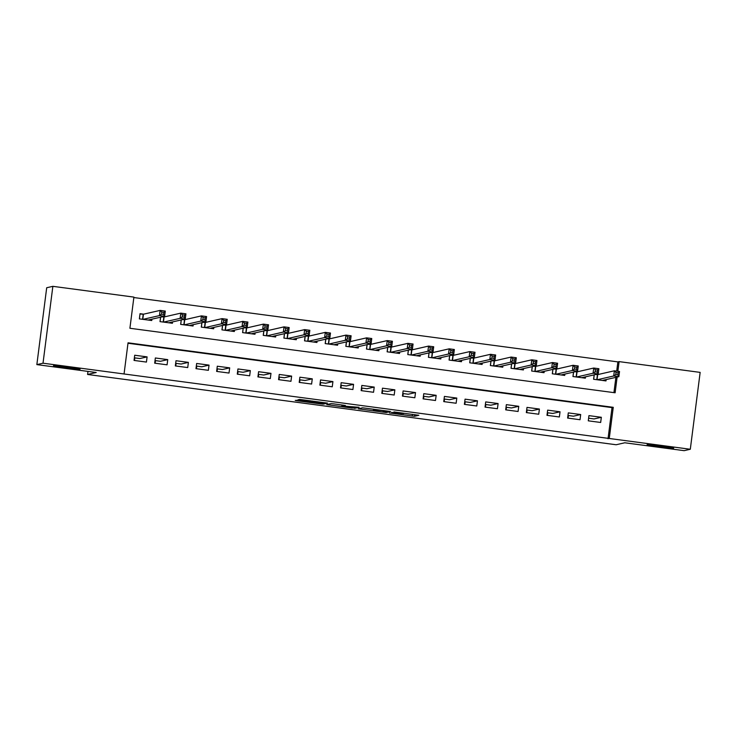 <?xml version="1.0" encoding="UTF-8"?>
<svg xmlns="http://www.w3.org/2000/svg" width="737" height="737" viewBox="0 0 737 737"><rect width="100%" height="100%" fill="white"/><g stroke="black" fill="none" stroke-linecap="round" stroke-linejoin="round"><path stroke-width="1.11" d="M389.431 412.969L414.48 416.276L418.856 415.272L393.936 411.937L403.683 413.577L391.679 412.453L401.066 414.176L389.431 412.969M79.983 369.228A13.413 0.562 -172.7 0 0 80.084 369.182A13.413 0.562 -172.7 0 0 67.601 367.017A13.413 0.562 -172.7 0 0 53.561 365.718A13.413 0.562 -172.7 0 0 53.46 365.764A13.413 0.562 -172.7 0 0 65.943 367.929A13.413 0.562 -172.7 0 0 79.983 369.228M673.59 448.151A13.413 0.562 -172.7 0 0 673.692 448.105A13.413 0.562 -172.7 0 0 661.209 445.94A13.413 0.562 -172.7 0 0 647.169 444.641A13.413 0.562 -172.7 0 0 647.077 444.687A13.413 0.562 -172.7 0 0 659.551 446.852A13.413 0.562 -172.7 0 0 673.59 448.151M298.706 400.348L295.215 400.412L297.002 400.744L320.917 403.922L323.184 404.134L327.55 403.13L299.572 399.417L298.08 399.767L299.876 400.08L323.994 402.909L321.092 403.59L315.325 403.056L298.706 400.348M616.703 371.098L617.873 361.895L619.108 361.618L700.15 372.388L690.302 449.257L684.139 450.666L624.783 442.78L616.15 444.752L87.583 374.47L96.215 372.498L36.85 364.612L43.013 363.203L52.861 286.334L133.904 297.103L129.905 328.269L615.119 392.784L617.127 377.068M690.302 449.257L609.259 438.487L613.258 407.321L128.045 342.816L124.056 373.972L43.013 363.203M124.056 373.972L609.259 438.487M358.246 408.795L386.206 412.517L390.582 411.513L362.595 407.801L358.246 408.795M352.424 408.114L326.712 404.613L331.079 403.609L333.354 403.821L345.386 405.497L343.589 405.921L345.386 406.234L359.131 407.303L354.7 408.326L352.47 407.791M143.641 314.165L140.03 313.686L139.367 318.881L151.748 320.521L151.923 319.176M164.287 316.91L162.748 316.707M184.941 319.655L183.393 319.453M205.586 322.401L204.038 322.198M226.231 325.146L224.684 324.943M246.877 327.891L245.338 327.689M267.522 330.637L265.983 330.434M288.176 333.382L286.629 333.179M308.821 336.127L307.274 335.925M329.467 338.873L327.919 338.67M350.112 341.618L348.573 341.415M370.766 344.363L369.219 344.161M391.411 347.109L389.864 346.906M412.057 349.854L410.509 349.651M432.702 352.599L431.163 352.397M453.347 355.345L451.809 355.142M474.002 358.09L472.454 357.878M494.647 360.835L493.099 360.623M515.292 363.581L513.744 363.369M535.937 366.326L534.399 366.114M556.582 369.071L555.044 368.859M577.237 371.817L575.689 371.605M588.283 420.827L600.664 422.467L601.337 417.28L588.946 415.631L588.283 420.827M567.628 418.082L580.019 419.722L580.682 414.535L568.301 412.886L567.628 418.082M546.983 415.336L559.374 416.976L560.037 411.79L547.646 410.14L546.983 415.336M526.338 412.591L538.729 414.231L539.392 409.044L527.001 407.395L526.338 412.591M505.693 409.846L518.083 411.486L518.747 406.299L506.356 404.65L505.693 409.846M485.047 407.1L497.429 408.74L498.101 403.554L485.711 401.905L485.047 407.1M464.393 404.355L476.784 405.995L477.447 400.808L465.065 399.159L464.393 404.355M443.748 401.61L456.139 403.25L456.802 398.063L444.411 396.414L443.748 401.61M423.102 398.864L435.493 400.504L436.157 395.318L423.766 393.669L423.102 398.864M402.457 396.119L414.839 397.759L415.511 392.572L403.121 390.923L402.457 396.119M381.812 393.374L394.194 395.023L394.857 389.827L382.475 388.178L381.812 393.374M361.158 390.628L373.548 392.277L374.212 387.082L361.83 385.433L361.158 390.628M340.512 387.883L352.903 389.532L353.567 384.336L341.176 382.687L340.512 387.883M319.867 385.138L332.258 386.787L332.921 381.591L320.531 379.942L319.867 385.138M299.222 382.392L311.604 384.041L312.276 378.846L299.885 377.197L299.222 382.392M278.568 379.647L290.958 381.296L291.622 376.1L279.24 374.451L278.568 379.647M257.922 376.902L270.313 378.551L270.976 373.355L258.586 371.706L257.922 376.902M237.277 374.156L249.668 375.806L250.331 370.61L237.94 368.961L237.277 374.156M216.632 371.411L229.014 373.06L229.686 367.864L217.295 366.215L216.632 371.411M195.987 368.666L208.368 370.315L209.032 365.119L196.65 363.47L195.987 368.666M175.332 365.921L187.723 367.57L188.386 362.374L176.005 360.725L175.332 365.921M154.687 363.175L167.078 364.824L167.741 359.628L155.35 357.979L154.687 363.175M608.034 438.764L612.023 407.607L127.989 343.249M147.096 356.883L134.705 355.234L134.042 360.43L146.433 362.079L147.096 356.883L139.827 358.541L134.374 357.823M617.873 361.895L133.839 297.545M613.939 392.628L615.902 377.344M597.882 374.562L596.334 374.35M606.164 379.573L605.989 380.918L593.598 379.269L594.169 374.847M585.519 376.828L585.344 378.173L572.953 376.524L573.524 372.102M564.874 374.083L564.699 375.428L552.308 373.779L552.879 369.357M544.219 371.337L544.053 372.682L531.663 371.033L532.225 366.611M523.574 368.592L523.399 369.937L511.017 368.288L511.579 363.866M502.929 365.847L502.754 367.192L490.363 365.543L490.934 361.121M482.284 363.101L482.109 364.447L469.718 362.797L470.289 358.375M461.629 360.356L461.463 361.701L449.073 360.052L449.634 355.63M440.984 357.611L440.809 358.956L428.427 357.307L428.989 352.885M420.339 354.865L420.164 356.211L407.782 354.561L408.344 350.139M399.694 352.12L399.518 353.465L387.128 351.816L387.699 347.394M379.048 349.375L378.873 350.72L366.482 349.071L367.054 344.649M358.394 346.63L358.228 347.975L345.837 346.335L346.399 341.904M337.749 343.884L337.574 345.229L325.192 343.589L325.754 339.158M317.103 341.139L316.928 342.484L304.538 340.844L305.109 336.413M296.458 338.394L296.283 339.739L283.892 338.099L284.464 333.668M275.804 335.648L275.638 336.993L263.247 335.353L263.809 330.922M255.159 332.903L254.984 334.248L242.602 332.608L243.164 328.186M234.513 330.158L234.338 331.503L221.957 329.863L222.519 325.441M213.868 327.412L213.693 328.757L201.302 327.117L201.874 322.695M193.223 324.667L193.048 326.012L180.657 324.372L181.228 319.95M172.569 321.922L172.403 323.267L160.012 321.627L160.574 317.205M87.979 371.402L87.583 374.47M568.402 415.53L568.07 418.137M134.475 360.485L134.816 357.878M155.129 363.23L155.461 360.623M175.775 365.976L176.106 363.369M196.42 368.721L196.751 366.114M217.065 371.466L217.406 368.859M237.71 374.212L238.051 371.605M258.365 376.957L258.696 374.35M279.01 379.702L279.341 377.095M299.655 382.448L299.987 379.841M320.3 385.193L320.641 382.586M340.955 387.938L341.286 385.331M361.6 390.684L361.931 388.077M382.245 393.429L382.577 390.822M402.89 396.174L403.231 393.567M423.535 398.92L423.876 396.313M444.19 401.665L444.522 399.058M464.835 404.41L465.167 401.803M485.48 407.156L485.812 404.549M506.126 409.901L506.466 407.294M526.78 412.646L527.112 410.039M547.425 415.392L547.757 412.784M36.85 364.612L46.698 287.743L52.861 286.334M617.873 371.255L619.108 361.618M612.023 407.607L613.258 407.321M601.337 417.28L594.059 418.938L588.614 418.211M580.682 414.535L573.414 416.193L567.969 415.465M560.037 411.79L552.768 413.448L547.324 412.72M539.392 409.044L532.123 410.702L526.669 409.975M518.747 406.299L511.478 407.957L506.024 407.229M498.101 403.554L490.824 405.212L485.379 404.484M477.447 400.808L470.178 402.466L464.734 401.739M456.802 398.063L449.533 399.721L444.079 399.003M436.157 395.318L428.888 396.976L423.434 396.257M415.511 392.572L408.234 394.231L402.789 393.512M394.857 389.827L387.588 391.485L382.144 390.767M374.212 387.082L366.943 388.74L361.498 388.021M353.567 384.336L346.298 385.995L340.844 385.276M332.921 381.591L325.653 383.249L320.199 382.531M312.276 378.846L304.998 380.504L299.554 379.785M291.622 376.1L284.353 377.759L278.908 377.04M270.976 373.355L263.708 375.013L258.254 374.295M250.331 370.61L243.063 372.268L237.609 371.549M229.686 367.864L222.408 369.523L216.964 368.804M209.032 365.119L201.763 366.777L196.318 366.059M188.386 362.374L181.118 364.032L175.673 363.313M167.741 359.628L160.473 361.287L155.019 360.568M382.052 411.928L387.469 411.2L386.216 410.97L376.017 409.901L373.355 410.518L382.052 411.928M341.775 406.336L353.64 407.533L341.775 406.336L341.95 404.963M603.99 380.651L604.073 380.052M593.672 379.279L594.243 374.829M602.378 380.439L618.868 376.671L613.709 375.981L614.372 370.785L597.689 374.608L595.634 374.516M616.04 372.48L614.372 370.785L619.531 371.476L618.868 376.671L617.836 374.829L618.103 372.756L616.04 372.48L615.773 374.553L617.836 374.829M615.773 374.553L613.709 375.981L597.219 379.748M618.103 372.756L619.531 371.476M583.345 377.906L583.428 377.307M573.027 376.533L573.589 372.084M581.733 377.694L598.223 373.926L593.055 373.235L593.727 368.039L577.034 371.863L574.989 371.77M595.395 369.734L593.727 368.039L598.886 368.73L598.223 373.926L597.191 372.084L597.458 370.011L595.395 369.734L595.128 371.807L597.191 372.084M595.128 371.807L593.055 373.235L576.564 377.003M597.458 370.011L598.886 368.73M562.699 375.161L562.773 374.562M552.372 373.788L552.943 369.338M561.087 374.949L577.568 371.181L572.409 370.49L573.073 365.294L556.389 369.117L554.344 369.025M574.749 366.989L573.073 365.294L578.241 365.985L577.568 371.181L576.546 369.338L576.813 367.266L574.749 366.989L574.482 369.062L576.546 369.338M574.482 369.062L572.409 370.49L555.919 374.258M576.813 367.266L578.241 365.985M542.054 372.415L542.128 371.817M531.727 371.043L532.298 366.593M540.433 372.203L556.923 368.436L551.764 367.745L552.428 362.549L535.744 366.372L533.689 366.28M554.095 364.244L552.428 362.549L557.587 363.24L556.923 368.436L555.901 366.593L556.159 364.52L554.095 364.244L553.828 366.317L555.901 366.593M553.828 366.317L551.764 367.745L535.274 371.512M556.159 364.52L557.587 363.24M521.409 369.67L521.483 369.071M511.082 368.297L511.653 363.857M519.788 369.458L536.278 365.69L531.119 364.999L531.782 359.803L515.099 363.627L513.044 363.534M533.45 361.498L531.782 359.803L536.941 360.494L536.278 365.69L535.246 363.848L535.513 361.775L533.45 361.498L533.183 363.571L535.246 363.848M533.183 363.571L531.119 364.999L514.629 368.776M535.513 361.775L536.941 360.494M500.755 366.925L500.838 366.326M490.437 365.552L491.008 361.112M499.142 366.713L515.633 362.945L510.465 362.254L511.137 357.058L494.444 360.881L492.399 360.789M512.805 358.753L511.137 357.058L516.296 357.749L515.633 362.945L514.601 361.102L514.868 359.03L512.805 358.753L512.537 360.835L514.601 361.102M512.537 360.835L510.465 362.254L493.983 366.031M514.868 359.03L516.296 357.749M480.109 364.179L480.192 363.581M469.791 362.807L470.353 358.366M478.497 363.967L494.988 360.2L489.819 359.509L490.483 354.313L473.799 358.136L471.754 358.044M492.159 356.008L490.483 354.313L495.651 355.004L494.988 360.2L493.956 358.357L494.223 356.284L492.159 356.008L491.892 358.09L493.956 358.357M491.892 358.09L489.819 359.509L473.329 363.286M494.223 356.284L495.651 355.004M459.464 361.434L459.538 360.835M449.137 360.061L449.708 355.621M457.843 361.222L474.333 357.454L469.174 356.763L469.838 351.577L453.154 355.391L451.108 355.298M471.505 353.263L469.838 351.577L475.006 352.258L474.333 357.454L473.311 355.612L473.578 353.539L471.505 353.263L471.247 355.345L473.311 355.612M471.247 355.345L469.174 356.763L452.684 360.54M473.578 353.539L475.006 352.258M438.819 358.689L438.893 358.09M428.492 357.316L429.063 352.876M437.198 358.477L453.688 354.709L448.529 354.018L449.192 348.831L432.508 352.645L430.454 352.553M450.86 350.517L449.192 348.831L454.351 349.513L453.688 354.709L452.656 352.866L452.923 350.794L450.86 350.517L450.593 352.599L452.656 352.866M450.593 352.599L448.529 354.018L432.039 357.795M452.923 350.794L454.351 349.513M418.165 355.943L418.248 355.345M407.847 354.571L408.418 350.13M416.552 355.731L433.043 351.964L427.884 351.273L428.547 346.086L411.863 349.9L409.809 349.808M430.215 347.772L428.547 346.086L433.706 346.768L433.043 351.964L432.011 350.121L432.278 348.048L430.215 347.772L429.947 349.854L432.011 350.121M429.947 349.854L427.884 351.273L411.393 355.05M432.278 348.048L433.706 346.768M397.519 353.198L397.602 352.599M387.201 351.825L387.773 347.385M395.907 352.986L412.398 349.218L407.229 348.527L407.902 343.341L391.209 347.155L389.164 347.063M409.569 345.027L407.902 343.341L413.061 344.022L412.398 349.218L411.366 347.376L411.633 345.303L409.569 345.027L409.302 347.109L411.366 347.376M409.302 347.109L407.229 348.527L390.748 352.304M411.633 345.303L413.061 344.022M376.874 350.453L376.948 349.854M366.547 349.08L367.118 344.64M375.262 350.241L391.743 346.473L386.584 345.782L387.247 340.595L370.564 344.409L368.518 344.317M388.924 342.281L387.247 340.595L392.416 341.277L391.743 346.473L390.721 344.63L390.988 342.558L388.924 342.281L388.657 344.363L390.721 344.63M388.657 344.363L386.584 345.782L370.094 349.559M390.988 342.558L392.416 341.277M356.229 347.707L356.303 347.109M345.902 346.335L346.473 341.894M354.608 347.495L371.098 343.728L365.939 343.037L366.602 337.85L349.918 341.664L347.864 341.572M368.27 339.536L366.602 337.85L371.761 338.532L371.098 343.728L370.075 341.885L370.333 339.812L368.27 339.536L368.003 341.618L370.075 341.885M368.003 341.618L365.939 343.037L349.449 346.814M370.333 339.812L371.761 338.532M335.584 344.962L335.657 344.363M325.257 343.599L325.828 339.149M333.962 344.75L350.453 340.982L345.294 340.291L345.957 335.105L329.273 338.919L327.219 338.827M347.624 336.791L345.957 335.105L351.116 335.786L350.453 340.982L349.421 339.14L349.688 337.067L347.624 336.791L347.357 338.873L349.421 339.14M347.357 338.873L345.294 340.291L328.803 344.068M349.688 337.067L351.116 335.786M314.929 342.226L315.012 341.618M304.611 340.853L305.182 336.404M313.317 342.005L329.808 338.237L324.639 337.546L325.312 332.359L308.619 336.173L306.574 336.081M326.979 334.045L325.312 332.359L330.471 333.041L329.808 338.237L328.776 336.394L329.043 334.322L326.979 334.045L326.712 336.127L328.776 336.394M326.712 336.127L324.639 337.546L308.158 341.323M329.043 334.322L330.471 333.041M294.284 339.481L294.367 338.873M283.966 338.108L284.528 333.658M292.672 339.26L309.162 335.492L303.994 334.801L304.657 329.614L287.974 333.428L285.928 333.336M306.334 331.3L304.657 329.614L309.826 330.296L309.162 335.492L308.13 333.649L308.398 331.576L306.334 331.3L306.067 333.382L308.13 333.649M306.067 333.382L303.994 334.801L287.504 338.578M308.398 331.576L309.826 330.296M273.639 336.735L273.713 336.127M263.312 335.363L263.883 330.913M272.017 336.514L288.508 332.746L283.349 332.055L284.012 326.869L267.328 330.683L265.283 330.591M285.68 328.555L284.012 326.869L289.18 327.55L288.508 332.746L287.485 330.913L287.752 328.831L285.68 328.555L285.422 330.637L287.485 330.913M285.422 330.637L283.349 332.055L266.858 335.832M287.752 328.831L289.18 327.55M252.994 333.99L253.067 333.382M242.666 332.617L243.238 328.168M251.372 333.769L267.863 330.001L262.704 329.31L263.367 324.123L246.683 327.937L244.629 327.845M265.034 325.809L263.367 324.123L268.526 324.805L267.863 330.001L266.831 328.168L267.098 326.086L265.034 325.809L264.767 327.891L266.831 328.168M264.767 327.891L262.704 329.31L246.213 333.087M267.098 326.086L268.526 324.805M232.339 331.245L232.422 330.637M222.021 329.872L222.592 325.422M230.727 331.024L247.217 327.256L242.058 326.565L242.722 321.378L226.038 325.192L223.984 325.1M244.389 323.064L242.722 321.378L247.881 322.06L247.217 327.256L246.186 325.422L246.453 323.34L244.389 323.064L244.122 325.146L246.186 325.422M244.122 325.146L242.058 326.565L225.568 330.342M246.453 323.34L247.881 322.06M211.694 328.499L211.777 327.891M201.376 327.127L201.947 322.677M210.082 328.278L226.572 324.51L221.404 323.819L222.077 318.633L205.383 322.447L203.338 322.355M223.744 320.319L222.077 318.633L227.236 319.314L226.572 324.51L225.54 322.677L225.808 320.595L223.744 320.319L223.477 322.401L225.54 322.677M223.477 322.401L221.404 323.819L204.923 327.597M225.808 320.595L227.236 319.314M191.049 325.754L191.123 325.146M180.722 324.381L181.293 319.932M189.437 325.533L205.918 321.765L200.759 321.083L201.422 315.887L184.738 319.701L182.693 319.609M203.099 317.573L201.422 315.887L206.59 316.569L205.918 321.765L204.895 319.932L205.162 317.85L203.099 317.573L202.832 319.655L204.895 319.932M202.832 319.655L200.759 321.083L184.268 324.851M205.162 317.85L206.59 316.569M170.404 323.009L170.477 322.401M160.076 321.636L160.648 317.186M168.782 322.788L185.273 319.02L180.114 318.338L180.777 313.142L164.093 316.956L162.039 316.864M182.444 314.828L180.777 313.142L185.936 313.824L185.273 319.02L184.25 317.186L184.508 315.104L182.444 314.828L182.177 316.91L184.25 317.186M182.177 316.91L180.114 318.338L163.623 322.106M184.508 315.104L185.936 313.824M149.758 320.263L149.832 319.655M139.431 318.891L139.984 314.073M148.137 320.042L164.627 316.274L159.468 315.593L160.132 310.397L143.448 314.211L140.048 314.054M161.799 312.083L160.132 310.397L165.291 311.078L164.627 316.274L163.596 314.441L163.863 312.359L161.799 312.083L161.532 314.165L163.596 314.441M161.532 314.165L159.468 315.593L142.978 319.361M163.863 312.359L165.291 311.078M414.691 414.636L414.48 416.276M412.434 414.341L412.213 416.055M386.345 411.458L386.206 412.517M360.126 408.362L360.024 409.118M373.576 409.173L373.401 410.5M328.61 404.171L328.509 404.926M343.7 405.203L343.608 405.912M354.829 407.266L354.7 408.326M342.908 405.092L342.779 406.105M312.46 401.048L312.377 401.656M310.203 400.744L310.111 401.444M299.959 399.426L299.876 400.08M323.313 403.075L323.184 404.134M297.075 400.163L297.002 400.744M597.689 374.608L597.025 379.73M597.44 374.608L596.795 379.693M577.034 371.863L576.38 376.985M576.795 371.863L576.141 376.948M556.389 369.117L555.735 374.239M556.149 369.117L555.495 374.203M535.744 366.372L535.09 371.494M535.504 366.372L534.85 371.457M515.099 363.627L514.435 368.749M514.85 363.627L514.205 368.712M494.444 360.881L493.79 366.003M494.205 360.881L493.55 365.967M473.799 358.136L473.145 363.258M473.559 358.136L472.905 363.221M453.154 355.391L452.5 360.513M452.914 355.391L452.26 360.476M432.508 352.645L431.854 357.767M432.269 352.645L431.615 357.731M411.863 349.9L411.2 355.022M411.615 349.9L410.97 354.985M391.209 347.155L390.555 352.277M390.969 347.155L390.315 352.24M370.564 344.409L369.91 349.531M370.324 344.409L369.67 349.504M349.918 341.664L349.264 346.786M349.679 341.664L349.025 346.758M329.273 338.919L328.61 344.041M329.024 338.919L328.38 344.013M308.619 336.173L307.965 341.295M308.379 336.173L307.725 341.268M287.974 333.428L287.319 338.55M287.734 333.428L287.08 338.523M267.328 330.683L266.674 335.805M267.089 330.683L266.435 335.777M246.683 327.937L246.029 333.06M246.444 327.937L245.79 333.032M226.038 325.192L225.375 330.314M225.789 325.192L225.144 330.287M205.383 322.447L204.729 327.569M205.144 322.447L204.49 327.541M184.738 319.701L184.084 324.824M184.499 319.701L183.845 324.796M164.093 316.956L163.439 322.078M163.854 316.956L163.199 322.051M143.448 314.211L142.785 319.333M143.199 314.211L142.554 319.305M401.536 413.595L401.472 414.065M373.53 409.164L373.355 410.518M343.682 405.193L343.589 405.921M341.913 404.963L341.738 406.354"/></g></svg>
